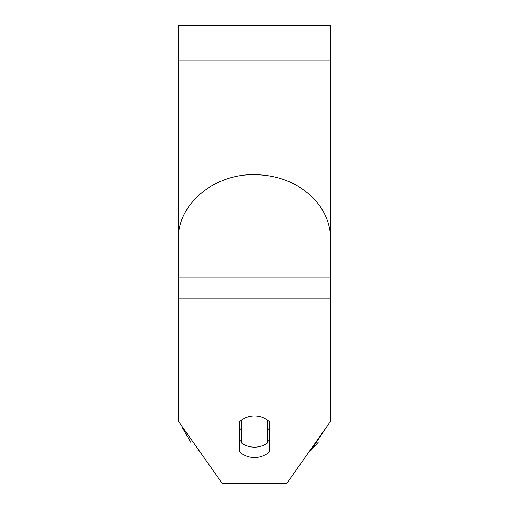 <?xml version="1.0" encoding="UTF-8"?>
<svg xmlns="http://www.w3.org/2000/svg" width="509" height="509" viewBox="0 0 509 509"><rect width="100%" height="100%" fill="white"/><g stroke="black" fill="none" stroke-linecap="round" stroke-linejoin="round"><path stroke-width="0.76" d="M254.5 447.156A19.043 15.594 0 0 1 241.807 443.186L241.807 419.931A19.043 15.594 0 0 1 254.5 415.961A19.043 15.594 0 0 1 267.193 419.931L267.193 443.186A19.043 15.594 0 0 1 254.5 447.156M241.807 430.08A19.043 15.594 0 0 1 239.268 427.814M269.732 427.814A19.043 15.594 0 0 1 267.193 430.08M330.665 298.204L330.665 25.45L178.335 25.45L178.335 421.159L222.312 483.55L286.688 483.55L330.665 421.159L330.665 298.204L178.335 298.204M269.732 422.203L269.732 451.318A19.043 15.594 0 0 1 254.5 457.553A19.043 15.594 0 0 1 239.268 451.318L239.268 422.203A19.043 15.594 0 0 1 269.732 422.203M267.193 441.933A19.043 15.594 180 0 0 269.732 439.668M239.268 439.668A19.043 15.594 180 0 0 241.807 441.933M330.665 239.319A76.165 62.391 0 0 1 330.665 239.345A76.165 62.391 0 0 1 330.665 239.364L330.665 239.345C330.36 222.707 323.877 208.296 311.222 196.105C295.793 182.088 276.883 174.937 254.5 174.657C214.601 173.741 177.52 203.715 178.335 239.345L178.875 231.652M330.665 60.991L178.335 60.991M330.665 277.819L178.335 277.819M181.751 426.001L200.292 452.304L197.772 450.032M310.573 450.65L308.708 452.304L311.222 450.045L327.249 426.001M318.17 442.378L311.228 450.032M190.83 442.378L182.407 427.719"/></g></svg>
